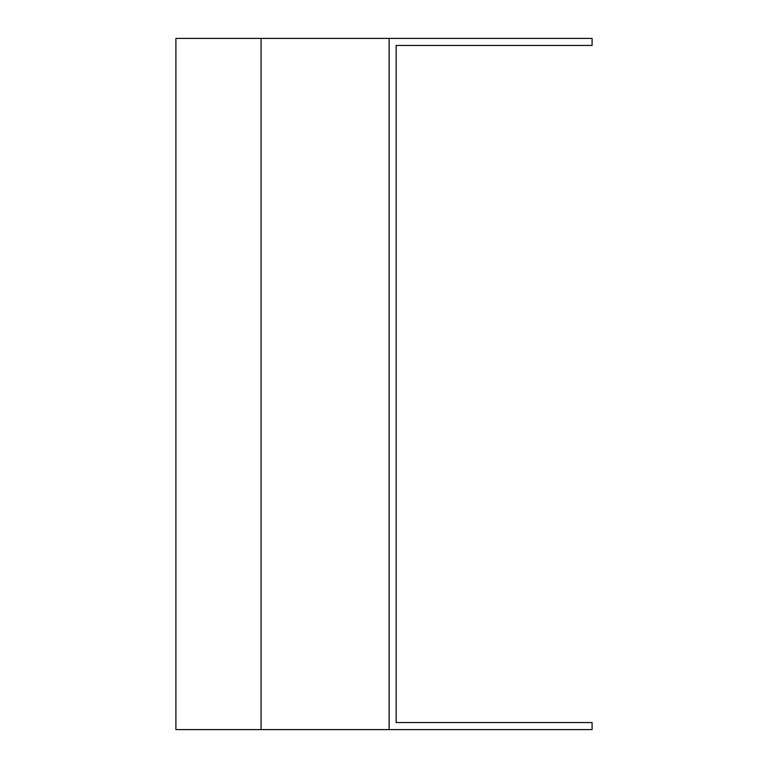 <?xml version="1.0" encoding="UTF-8"?>
<svg xmlns="http://www.w3.org/2000/svg" width="768" height="768" viewBox="0 0 768 768"><rect width="100%" height="100%" fill="white"/><g stroke="black" fill="none" stroke-linecap="round" stroke-linejoin="round"><path stroke-width="1.15" d="M389.126 38.4L389.126 729.6L592.099 729.6L592.099 722.554L396.163 722.554L396.163 45.446L592.099 45.446L592.099 38.4L175.901 38.4L175.901 729.6L261.062 729.6L261.062 38.4M389.126 729.6L261.062 729.6"/></g></svg>

